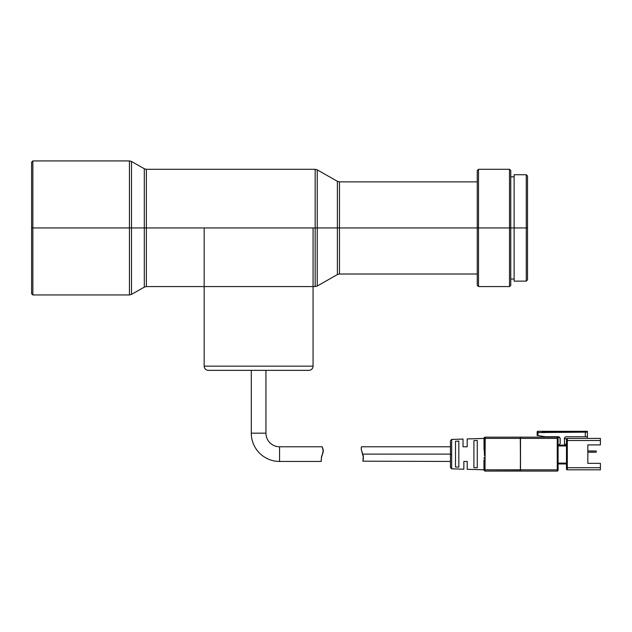 <?xml version="1.0" encoding="UTF-8"?>
<svg xmlns="http://www.w3.org/2000/svg" width="632" height="632" viewBox="0 0 632 632"><rect width="100%" height="100%" fill="white"/><g stroke="black" fill="none" stroke-linecap="round" stroke-linejoin="round"><path stroke-width="0.95" d="M129.434 160.923L131.503 161.468L131.503 227.939L129.434 227.939L129.434 160.923L129.434 227.939L129.434 160.923L32.856 160.923L32.856 227.939L32.856 160.923L31.6 162.179L31.6 227.939L131.503 227.939L131.503 161.468L131.503 227.939L204.168 227.939L204.168 286.572L313.069 286.572L313.069 366.157A4.187 4.187 0 0 1 308.882 370.344L208.355 370.344L308.882 370.344A4.187 4.187 0 0 0 313.069 366.157L204.168 366.157A4.187 4.187 0 0 0 208.355 370.344A4.187 4.187 0 0 1 204.168 366.157L313.069 366.157L313.069 227.939L315.163 227.939L315.163 169.297L315.163 227.939L317.232 227.939L317.232 169.842L317.232 227.939L337.385 227.939L337.385 181.313L317.232 169.842L317.232 286.027L337.385 274.557L337.385 227.939L339.455 227.939L339.455 274.012L339.455 227.939L478.511 227.939L478.511 169.297L478.511 227.939L509.511 227.939L509.511 169.297L509.511 227.939L510.767 227.939L510.767 170.553L510.767 227.939L526.266 227.939L526.266 174.74L526.266 227.939L527.523 227.939L527.523 175.996L527.523 227.939L526.266 227.939L526.266 281.129L526.266 227.939L514.116 227.939L514.116 281.129L526.266 281.129L527.523 279.873L527.523 227.939L527.523 279.873M313.069 286.572L315.163 286.572L315.163 227.939L313.069 227.939L313.069 286.572L204.168 286.572L204.168 366.157L204.168 227.939L313.069 227.939L313.069 233.682M477.255 181.866L339.455 181.866L339.455 227.939L337.385 227.939L337.385 274.557L337.385 227.939L315.163 227.939L315.163 169.297L146.363 169.297L146.363 286.572L146.363 227.939L144.294 227.939L144.294 287.125L144.294 168.752L131.503 161.468M510.767 170.553L509.511 169.297L478.511 169.297L477.255 170.553L477.255 285.316L477.255 227.939L339.455 227.939L339.455 274.012L337.385 274.557M510.767 285.316L510.767 227.939L509.511 227.939L509.511 286.572L510.767 285.316L510.767 227.939L514.116 227.939L514.116 174.74L514.116 281.129M204.168 233.682L204.168 227.939L146.363 227.939L146.363 286.572L144.294 287.125L144.294 168.752L144.294 227.939L131.503 227.939L131.503 294.401L144.294 287.125M477.255 285.316L478.511 286.572L509.511 286.572L509.511 227.939L478.511 227.939L478.511 286.572L478.511 227.939L477.255 227.939L477.255 170.553M339.455 227.939L339.455 181.866L339.455 227.939M337.385 227.939L337.385 181.313L337.385 227.939M317.232 227.939L317.232 286.027L317.232 227.939M315.163 227.939L315.163 286.572L315.163 227.939M146.363 227.939L146.363 169.297L146.363 227.939M131.503 227.939L131.503 294.401L131.503 227.939M131.503 294.401L129.434 294.954L129.434 227.939L129.434 294.954L129.434 227.939L32.856 227.939L32.856 294.954L32.856 227.939L31.6 227.939L31.6 293.698L31.6 162.179M204.168 227.939L313.069 227.939M321.159 460.167L321.261 461.447L321.159 460.167L321.261 461.447L279.557 461.447L279.557 446.784A13.612 13.612 0 0 1 265.946 433.173L251.291 433.173L251.291 370.344L251.291 433.173L265.946 433.173L265.946 370.344L265.946 433.173A13.612 13.612 0 0 0 279.557 446.784L279.557 461.447A28.274 28.274 0 0 1 251.291 433.173A28.274 28.274 0 0 0 279.557 461.447L321.261 461.447L321.506 456.81L323.292 451.382L322.217 446.784L279.557 446.784L322.217 446.784L323.292 450.071L322.502 454.116L323.039 452.749M321.269 458.082L322.502 454.116M484.539 454.85L483.962 438.411A1.256 1.256 0 0 1 485.218 437.154L483.962 438.411L520.294 438.411L520.507 471.077L520.357 437.526L520.294 438.411L558.096 438.411L558.096 437.992A0.837 0.837 0 0 0 557.258 437.154A0.837 0.837 -90.2 0 1 558.096 437.992L558.096 438.063M484.736 470.982L483.962 469.821L484.325 470.714L485.005 469.821L467.206 469.299L485.005 469.821L485.218 437.154L557.258 437.154L557.258 438.411L557.258 437.154L520.507 437.154L520.294 438.411L520.357 437.518M520.357 470.714L520.507 437.154L485.218 437.154L485.005 438.411L467.206 438.932L467.206 446.784L463.019 446.784L463.019 439.066L451.667 439.422L451.667 454.637L450.45 454.59L450.45 467.554L450.45 454.116L362.926 454.116L450.45 454.116L450.45 467.554L451.667 468.818L451.667 454.637L451.667 468.818L463.856 469.197L463.856 461.447L467.206 461.447L467.206 469.299L467.206 461.447L463.856 461.447L463.856 469.197L451.667 468.818M484.049 458.405L484.152 457.6M473.905 467.648L473.905 440.583L477.255 440.464L477.255 467.767L473.905 467.648L477.255 467.767L477.255 440.464L473.905 440.583L473.905 467.648M458.832 467.111L455.482 466.993L455.482 441.239L458.832 441.12L458.832 467.111L458.832 441.12L455.482 441.239L455.482 466.993L458.832 467.111M362.966 460.847L363.297 455.869L361.37 449.881L361.283 447.606L361.37 449.881L363.408 457.276M450.45 441.515L450.45 446.784L361.425 446.784L361.283 447.606L361.401 446.879M361.251 448.989L361.243 448.222L361.251 448.989M361.773 451.256L361.583 450.727M537.99 431.293L587.412 431.293L541.34 431.293L543.852 432.13L585.319 432.13L585.319 436.736L587.412 436.736L587.412 438.411L587.412 432.13L587.412 436.736L585.319 436.736L585.319 432.13L587.412 432.13L537.99 432.549L537.99 431.293A0.837 0.837 0 0 0 537.153 432.13A0.837 0.837 0 0 1 537.99 431.293L537.99 432.549L545.108 432.549L541.34 431.293L537.99 431.293M596.213 452.228L587.831 452.228L592.026 452.228L592.026 450.972L587.831 450.972L592.026 450.972L592.026 452.228L596.213 452.228L596.213 450.972L592.026 450.972L596.213 450.972L596.213 452.228M566.588 438.829L564.376 438.829L566.588 438.829M541.711 431.411L587.412 431.711L587.412 431.293L587.412 432.13L587.412 431.711L542.596 431.711M537.398 435.511L537.153 432.13L537.99 432.549L537.153 432.549L537.153 435.48L545.527 436.736L558.096 436.736A2.094 2.094 0 0 1 560.189 438.829L560.189 443.016L560.031 438.023L558.096 436.736L559.581 437.344M567.307 438.411L567.307 440.504L567.307 438.411A0.837 0.837 0 0 0 566.47 439.248A0.837 0.837 0 0 1 567.307 438.411L600.4 438.411L600.4 444.904L600.4 438.411L567.307 438.411L566.541 438.924M596.213 444.904L587.831 444.904L587.831 463.327L587.831 444.904L587.831 463.327L600.4 463.327L600.4 467.727L600.4 463.327L587.831 463.327L596.213 463.327M587.831 444.904L600.4 444.904L587.831 444.904M567.307 440.504L600.4 440.504L567.307 440.504L567.307 469.821L600.4 469.821L600.4 467.727L600.4 469.821L567.307 469.821L567.307 467.727L600.4 467.727L567.307 467.727L567.307 440.504L566.47 440.504L567.307 440.504M564.376 438.829L564.542 443.822L564.376 438.829A2.094 2.094 0 0 1 566.47 436.736A2.094 2.094 0 0 0 564.376 438.829L564.992 437.344L566.47 436.736L585.319 436.736L566.47 436.736M537.99 435.606L537.99 432.549L537.99 435.606L545.527 436.736L558.096 436.736M560.189 443.016L560.031 443.822L560.189 443.016A2.094 2.094 0 0 1 558.096 445.11L559.581 444.501L558.096 445.11L566.47 445.11A2.094 2.094 0 0 1 564.376 443.016M560.031 443.822L559.581 444.501M558.096 445.11L566.47 445.11L564.542 443.822M463.019 439.588L463.019 446.784L467.206 446.784L467.206 438.932L483.962 438.411L484.049 449.826M362.871 461.178L450.45 461.447M363.408 457.552L363.084 460.396M566.47 439.248L566.47 467.727L567.307 467.727L566.47 467.727L566.47 468.983A0.837 0.837 0 0 0 567.307 469.821A0.837 0.837 0 0 1 566.47 468.983L566.47 439.248M450.45 441.602L450.45 450.047M450.45 448.933L450.45 454.59L451.667 454.637L451.667 439.422L463.019 439.066M558.096 463.959L566.47 463.959L558.096 463.959M566.47 463.122L558.096 463.122L566.47 463.122M558.096 445.947L566.47 445.947L558.096 445.947M455.482 466.993L455.482 441.239M450.45 453.642L450.45 451.343M450.45 447.417L450.45 446.54M450.45 444.588L450.45 442.779M450.45 446.784L450.45 448.017M557.258 437.992L558.096 437.992L557.258 438.411L557.258 469.821L558.096 469.821L558.096 438.411L558.096 470.24A0.837 0.837 180 0 1 557.258 471.077A0.837 0.837 0 0 0 558.096 470.24M484.365 451.951L484.468 455.569M520.357 437.526L520.507 438.411L485.005 438.411L485.005 469.821L520.294 469.947M483.962 459.788L483.962 469.821L483.962 459.788M484.246 451.232L484.46 452.654M558.096 469.821L557.258 469.821L557.258 438.411L520.507 438.411L520.507 469.821L557.258 469.821L557.258 471.077L557.258 469.821L520.507 469.821L520.507 471.077L520.294 469.821L485.005 469.821L484.325 470.714A1.256 1.256 0 0 1 483.962 469.821M485.218 471.077L520.507 471.077L485.218 471.077L485.005 470.034L485.218 471.077A1.256 1.256 0 0 1 484.325 470.714M520.507 471.077L557.258 471.077L520.507 471.077M317.232 169.842L315.163 169.297M510.767 176.834L514.116 176.834M514.116 174.74L526.266 174.74L527.523 175.996M146.363 286.572L204.168 286.572M510.767 279.036L514.116 279.036M339.455 274.012L477.255 274.012M339.455 181.866L337.385 181.313M317.232 286.027L315.163 286.572M146.363 169.297L144.294 168.752M31.6 293.698L32.856 294.954L129.434 294.954M485.218 437.154L483.962 438.411M451.667 439.422L450.45 440.678"/></g></svg>
